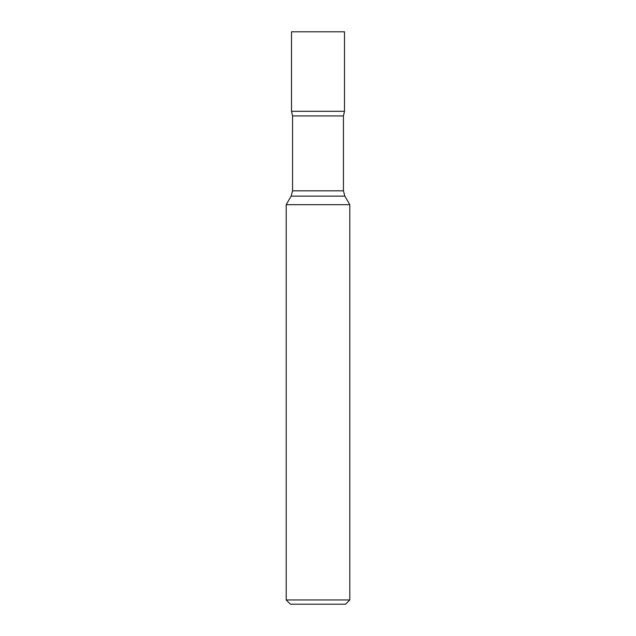 <?xml version="1.0" encoding="UTF-8"?>
<svg xmlns="http://www.w3.org/2000/svg" width="636" height="636" viewBox="0 0 636 636"><rect width="100%" height="100%" fill="white"/><g stroke="black" fill="none" stroke-linecap="round" stroke-linejoin="round"><path stroke-width="0.95" d="M343.44 115.919L292.56 115.919L291.503 111.3L291.503 31.8L344.497 31.8L344.497 111.3L291.503 111.3L344.497 111.3L343.44 115.919L343.44 190.824L344.863 196.126L349.8 204.681L286.2 204.681L286.2 599.963L349.8 599.963L349.8 204.681M349.8 599.963L345.563 604.2L290.437 604.2L286.2 599.963M344.863 196.126L291.137 196.126L286.2 204.681M292.56 115.919L292.56 190.824L343.44 190.824M292.56 190.824L291.137 196.126"/></g></svg>

